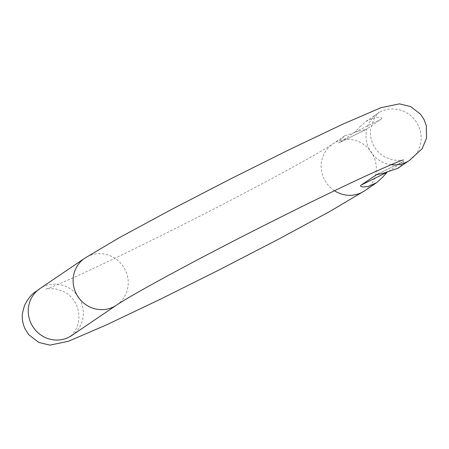 <?xml version="1.0" encoding="UTF-8"?>
<svg xmlns="http://www.w3.org/2000/svg" width="449" height="449" viewBox="0 0 449 449"><rect width="100%" height="100%" fill="white"/><g stroke="black" fill="none" stroke-linecap="round" stroke-linejoin="round"><path stroke-width="0.34" stroke-dasharray="2.25 1.68" d="M377.497 174.218L402.764 161.707L386.64 172.758M397.702 168.375L402.753 163.655C404.027 161.64 404.027 160.989 402.764 161.707L376.924 174.442M354.856 132.18L381.19 119.17L365.884 129.548L339.551 142.558L354.856 132.18L359.885 126.831M359.89 126.826L365.901 121.46L374.112 117.801L379.22 117.279C381.689 117.616 382.346 118.244 381.19 119.17M358.908 131.052L365.884 129.548L339.551 142.558C338.288 143.276 338.293 142.625 339.567 140.604L344.619 135.89L358.897 131.057M116.566 305.118A28.338 27.209 55.9 0 0 125.075 269.602A28.338 27.209 55.9 0 0 84.76 258.203M391.135 164.688A28.338 27.209 -124.1 0 1 369.179 148.984A28.338 27.209 -124.1 0 1 377.688 113.468A28.338 27.209 -124.1 0 1 418.002 124.861A28.338 27.209 -124.1 0 1 409.494 160.383M71.7 335.532A28.338 27.209 55.9 0 0 80.208 300.016A28.338 27.209 55.9 0 0 39.899 288.617M334.483 190.735A28.338 27.209 -124.1 0 1 324.318 179.398A28.338 27.209 -124.1 0 1 332.827 143.882A28.338 27.209 -124.1 0 1 373.141 155.275A28.338 27.209 -124.1 0 1 364.627 190.797M387.459 172.085L385.663 172.927M365.901 121.46L379.253 112.362C379.349 111.678 377.603 113.838 374.006 118.85L370.706 128.678C369.942 134.391 370.868 139.897 373.484 145.19C376.268 150.527 380.252 154.574 385.444 157.33L393.229 160.04C400.671 160.461 404.055 160.422 403.382 159.923M344.619 135.89L332.827 143.882C319.75 153.07 255.739 187.957 190.05 221.116C147.294 242.741 110.976 260.431 81.101 274.171C60.587 283.437 48.885 288.41 46.006 289.077C45.338 288.578 48.722 288.539 56.159 288.96L63.949 291.67C69.135 294.426 73.125 298.473 75.903 303.81C81.465 315.445 78.087 326.126 75.292 330.312C71.75 335.195 70.033 337.306 70.134 336.638"/><path stroke-width="0.67" d="M376.924 174.442L361.131 185.095C359.975 186.015 360.626 186.649 363.089 186.986L368.208 186.464L376.419 182.799L364.627 190.797A28.338 27.209 -124.1 0 1 334.483 190.735M386.64 172.758L382.436 177.428L376.419 182.799M377.497 174.218L376.436 174.717L383.412 173.207L397.702 168.375L409.494 160.383A28.338 27.209 -124.1 0 1 391.135 164.688M364.627 190.797L330.245 211.226L278.436 239.244L218.062 270.455L160.501 299.146L106.419 324.913L68.444 341.279L49.906 345.141L38.788 342.435L28.876 334.797L25.363 329.454C22.809 324.301 21.838 318.919 22.45 313.307L24.499 305.415C31.559 292.097 35.645 292.422 39.899 288.617L84.76 258.203A28.338 27.209 55.9 0 0 76.251 293.725A28.338 27.209 55.9 0 0 116.566 305.118C129.643 295.93 193.654 261.043 259.337 227.884C302.098 206.259 338.417 188.569 368.292 174.829C388.806 165.563 400.502 160.59 403.382 159.923M39.899 288.617A28.338 27.209 55.9 0 0 31.391 324.139A28.338 27.209 55.9 0 0 71.7 335.532L116.566 305.118M385.663 172.927L361.131 185.095M84.76 258.203L119.142 237.774L170.957 209.756L231.33 178.545L288.887 149.854L342.974 124.087L380.948 107.721L399.487 103.859L410.605 106.565L420.517 114.203L424.03 119.546L426.297 125.658L426.55 138.174L422.116 148.731L409.494 160.383M70.134 336.638L71.7 335.532"/></g></svg>
